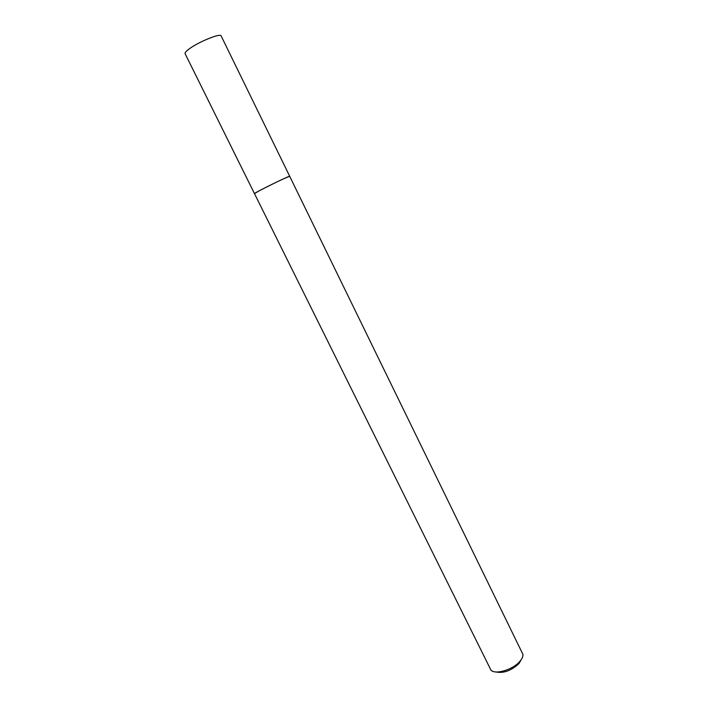 <?xml version="1.0" encoding="UTF-8"?>
<svg xmlns="http://www.w3.org/2000/svg" width="708" height="708" viewBox="0 0 708 708"><rect width="100%" height="100%" fill="white"/><g stroke="black" fill="none" stroke-linecap="round" stroke-linejoin="round"><path stroke-width="1.06" d="M254.464 193.585C253.508 193.558 273.067 183.62 283.696 178.743L289.678 176.257L522.929 654.36C523.132 656.405 522.141 658.714 519.955 661.281C513.114 669.662 495.166 675.051 490.945 670.104L254.464 193.585C253.154 193.727 272.934 183.673 283.696 178.735L289.687 176.265C290.333 175.389 268.058 186.054 258.535 191.178L254.464 193.594M495.848 671.945C503.538 673.52 511.256 670.706 519.008 663.52L521.398 659.369M254.446 193.585L185.098 53.675C184.77 52.888 185.885 51.498 188.434 49.507C197.267 42.409 220.675 32.745 221.144 35.94L289.687 176.248"/></g></svg>
